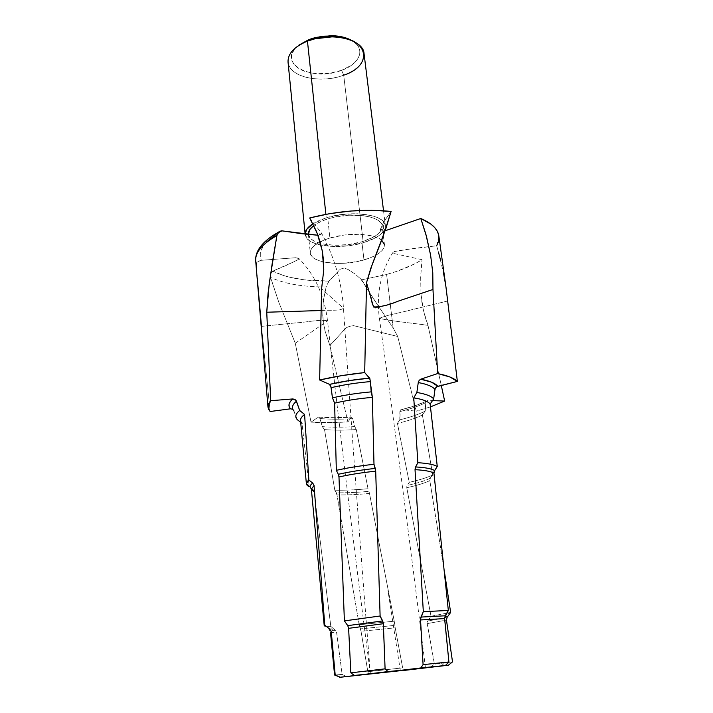 <?xml version="1.0" encoding="UTF-8"?>
<svg xmlns="http://www.w3.org/2000/svg" width="713" height="713" viewBox="0 0 713 713"><rect width="100%" height="100%" fill="white"/><g stroke="black" fill="none" stroke-linecap="round" stroke-linejoin="round"><path stroke-width="0.53" stroke-dasharray="3.56 2.67" d="M308.417 234.283C308.827 244.764 339.593 248.748 361.874 241.796L363.978 259.933C341.563 266.742 310.654 263.052 310.289 252.946C310.226 247.251 316.75 242.277 329.869 238.026L327.828 218.909C321.937 220.745 317.249 222.955 313.765 225.54L321.661 221.146L327.828 218.909L329.869 238.026L344.201 235.032L359.04 234.283L371.945 235.878L380.849 239.523L383.353 241.921L384.45 244.568L384.12 247.375L382.391 250.21L379.369 252.981L375.172 255.584L369.976 257.928L357.4 261.537L343.416 263.311L336.509 263.436L324.067 262.099L318.978 260.682L314.923 258.819L312.053 256.573L310.511 254.024L310.378 251.252L311.679 248.374L314.397 245.495L323.666 240.21L329.869 238.026C348.47 232.206 374.37 233.418 381.722 240.192M288.034 62.093C288.863 77.049 320.93 84.089 343.711 75.177L363.265 242.732C339.076 250.263 305.654 245.958 305.191 234.55L305.164 234.105L305.191 234.55M305.164 234.105L307.151 238.695L310.28 241.235L314.691 243.347L320.199 244.96L333.639 246.52L348.693 245.735L363.265 242.732L375.332 237.901L379.86 234.996L383.131 231.885L384.993 228.704L385.368 225.54L384.191 222.545L381.482 219.818L377.32 217.483L371.847 215.647L357.864 213.766L341.768 214.533L326.26 217.848L319.54 220.29L312.873 223.757L326.26 217.848L325.886 214.328L326.26 217.848C351.09 209.702 385.296 214.551 385.368 225.558C385.323 232.411 377.961 238.133 363.265 242.732L343.711 75.177C326.331 81.585 303.15 79.829 293.123 71.059C282.847 62.405 288.979 48.199 307.455 41.122M298.64 45.267L295.022 48.751L292.624 52.459L291.537 56.229L291.769 59.928L293.301 63.412L296.047 66.541L299.888 69.223L304.665 71.353L316.269 73.724L329.192 73.35L341.616 70.32L343.711 75.177L341.616 70.32L351.794 65.017L355.555 61.728L358.22 58.172L359.673 54.464L359.833 50.748L358.684 47.165L356.233 43.858L351.955 40.588C366.206 48.52 360.029 63.956 341.616 70.32C313.355 81.906 277.107 64.215 296.956 46.719M425.474 318.034L427.987 325.378L441.285 385.412L427.987 325.378L423.433 310.387L425.474 318.034M421.918 302.41L423.433 310.387L420.973 294.086L421.918 302.41M420.679 277.081L420.973 294.086L420.795 274.621L422.016 259.692L420.679 277.081M266.662 241.876L261.386 249.479L260.325 253.213L260.307 256.832L261.306 260.307L295.788 257.723L298.711 258.222L298.221 259.568L293.399 262.019L272.722 271.109L283.596 275.575L290.022 277.33L304.496 279.861L329.032 281.065L340.27 269.193L344.21 268.008L346.473 268.525L355.003 273.944L361.678 279.826L386.606 274.469L393.166 327.998L397.702 336.465L416.223 411.196L430.474 406.865L416.223 411.196L397.711 336.465L393.166 327.998L386.606 274.469C400.786 270.521 412.586 265.592 422.016 259.692L394.057 253.552L392.818 252.554L395.492 251.208L403.683 249.88L436.659 245.762L438.816 235.843M255.691 260.922L256.502 264.47L257.812 261.707L261.306 260.307L295.788 257.723L298.961 258.65L297.847 259.782L286.769 265.183L272.01 271.493L270.521 273.587L270.263 276.412L278.881 302.472L295.28 343.256L311.011 422.149L318.756 416.918L319.905 418.531L322.312 426.632L324.513 429.6L334.807 490.214L336.973 494.929L359.183 624.74L361.036 631.317L367.846 671.717L368.63 674.364L367.846 671.717L402.649 667.867L395.198 627.823L402.649 667.867L367.846 671.717L361.036 631.317L395.198 627.823L394.797 625.381L360.484 628.884L361.036 631.317L395.198 627.823L394.227 621.183L394.797 625.381L360.484 628.884L359.183 624.74L394.227 621.183L369.494 493.441L394.227 621.183L359.183 624.74L336.973 494.929C346.776 495.08 357.614 494.581 369.494 493.441L368.96 491.319C357.044 492.46 346.161 492.95 336.304 492.79L336.973 494.929C346.776 495.08 357.614 494.581 369.494 493.441L368.96 491.319C357.044 492.46 346.161 492.95 336.304 492.79L334.807 490.214C344.896 490.366 355.965 489.867 368.024 488.726L356.277 429.538L368.024 488.726C355.965 489.867 344.896 490.366 334.807 490.214L324.513 429.6C333.916 430.385 344.504 430.367 356.277 429.538L354.771 426.57L356.277 429.538C344.504 430.367 333.916 430.385 324.513 429.6L322.312 426.632C332 427.399 342.819 427.381 354.771 426.57L352.605 418.656L354.771 426.57C342.819 427.381 332 427.399 322.312 426.632L319.905 418.531C329.682 419.378 340.582 419.422 352.605 418.656L351.554 417.132C339.379 417.889 328.301 417.854 318.319 417.016L319.166 417.141L319.905 418.531C329.682 419.378 340.582 419.422 352.605 418.656L351.554 417.132L347.908 421.909L328.773 422.586L311.011 422.149L318.319 417.016L334.112 417.675L351.554 417.132L347.908 421.909L329.896 345.564L340.867 333.524C344.049 330.556 344.789 326.483 353.621 325.654L397.702 336.465L353.621 325.654C348.185 326.385 344.878 327.962 343.719 330.395L329.896 345.573L324.994 330.832L322.748 315.814L323.247 301.091L326.135 286.956L323.247 301.091L322.748 315.814L323.524 323.354L324.994 330.832L329.896 345.573L347.908 421.909C334.7 422.729 322.401 422.809 311.011 422.149L295.28 343.256L278.881 302.472L270.477 277.375C284.38 283.801 302.936 286.991 326.135 286.956L328.675 281.492L340.27 269.193L344.21 268.008L348.55 269.728L355.003 273.944L361.678 279.826L373.104 298.239L393.166 327.998L373.104 298.239L361.678 279.826L386.606 274.469L396.722 271.35L414.583 263.917L422.016 259.692L394.057 253.552L392.818 252.554L394.253 251.564L414.654 248.267L436.659 245.762L438.557 252.545L436.659 245.762M438.941 238.213L438.548 234.506M383.255 222.919L380.243 230.335L381.794 231.083L385.127 230.762L381.794 231.083L380.448 230.584L380.181 229.773L384.093 221.387L391.107 211.449L383.255 222.919L383.656 234.951M309.709 217.964L321.518 233.169L320.868 234.524L317.936 235.245L321.233 234.265L321.518 233.169L309.709 217.964M256.502 264.47L257.241 277.883L256.564 263.73L258.534 261.181L261.306 260.307C257.331 250.628 264.3 240.807 282.232 230.852L276.074 234.408M444.547 572.557L429.832 480.624C424.574 483.129 416.882 485.5 406.758 487.728L431.017 616.246L427.738 621.032L447.078 617.405L427.738 621.032L431.017 616.246L450.652 612.422L431.017 616.246L406.758 487.728L406.882 485.936L409.226 482.336L397.426 423.424L399.797 419.814L400.314 410.118L401.704 409.592L416.223 411.196L401.704 409.592L416.33 405.287L427.925 400.448L432.506 400.617L427.925 400.448C421.187 403.852 412.453 406.9 401.704 409.592L400.376 410.046L399.841 411.588C410.501 408.959 419.119 405.973 425.697 402.64L426.419 400.982L427.925 400.448L425.911 401.713L425.215 411.116C418.834 414.342 410.358 417.239 399.797 419.814L399.841 411.588C410.501 408.959 419.119 405.973 425.697 402.64L425.215 411.116L421.998 415.18C415.848 418.246 407.658 420.991 397.426 423.424L399.797 419.814C410.269 417.265 418.691 414.396 425.064 411.196L422.381 414.984L432.746 474.956C427.265 477.558 419.431 480.027 409.226 482.336L397.426 423.424C407.889 420.937 416.205 418.13 422.381 414.984L432.746 474.956L429.395 478.708C424.066 481.097 416.65 483.343 407.132 485.455L409.226 482.336C418.887 480.152 426.445 477.817 431.918 475.348L432.746 474.956L430.331 478.271L429.378 478.717C424.057 481.097 416.642 483.343 407.132 485.455L406.758 487.728C416.882 485.5 424.574 483.129 429.832 480.624L430.331 478.271L429.832 480.624L444.547 572.566M427.221 623.617L446.463 620.078L427.221 623.617L434.422 664.177L427.221 623.617M427.738 621.032L427.23 622.235L427.738 621.032M452.523 661.887L434.422 664.177L452.523 661.887M430.402 667.395L434.422 664.177L430.402 667.395M445.981 287.134L443.45 272.598L438.557 252.545M257.241 277.883L260.593 317.766L270.12 411.517L261.466 326.367L295.547 322.909C305.868 322.445 320.485 319.085 327.525 320.868C320.476 319.094 305.868 322.445 295.538 322.909L261.466 326.367M296.822 419.092L293.337 409.904L292.473 409.2L293.916 410.857L297.357 419.699L302.009 423.362L309.219 486.667L311.367 488.69L309.219 486.667L302.009 423.362L300.681 422.319M300.521 420.599L302.009 423.362M311.358 489.154L314.094 491.845L312.847 489.555L314.094 491.845L330.814 626.379C326.536 626.397 324.335 626.157 324.21 625.64M335.422 630.417L330.814 630.31L335.422 630.417L330.814 626.379L335.422 630.417M326.153 626.237L330.814 626.379L314.094 491.845M330.484 632.36L336.696 632.868L336.545 632.164L342.142 674.4L335.199 675.006L342.142 674.4L346.607 676.708L342.142 674.4L336.696 632.868L330.484 632.36L331.117 631.005L333.14 630.417L328.559 626.362M343.711 75.177C357.534 69.74 364.316 62.539 364.04 53.573M308.417 234.336L310.191 238.062L313.052 240.406L317.098 242.358L322.16 243.846L334.549 245.29L348.434 244.568L361.874 241.796L372.988 237.331L377.141 234.657L380.145 231.796L381.838 228.855L382.159 225.959L381.054 223.196L378.55 220.7L374.708 218.561L369.682 216.877L363.639 215.727L349.539 215.21L334.727 217.117L327.828 218.909C350.653 211.44 382.088 215.879 382.168 226.012L384.459 244.63C384.396 250.691 377.569 255.798 363.978 259.933L361.874 241.796C375.368 237.563 382.132 232.304 382.168 226.012M295.28 343.256L327.525 320.868L295.28 343.265M297.357 419.699L293.916 410.857M321.073 310.52C328.185 309.736 339.905 311.323 343.479 308.239L321.59 288.89L343.47 308.23C339.941 311.323 328.176 309.736 321.073 310.52M375.76 307.909C394.646 302.472 413.718 296.314 432.969 289.46M447.666 301.011L412.132 309.629C401.41 312.651 386.731 314.834 379.396 318.408C393.959 321.563 412.675 323.016 427.987 325.378C412.675 323.016 393.941 321.563 379.396 318.399C386.758 314.834 401.419 312.651 412.132 309.62L447.666 301.011M440.331 259.274L443.45 272.598M445.839 286.118L445.973 287.054M329.032 281.065L326.135 286.956C302.936 286.991 284.38 283.801 270.477 277.375L270.521 273.587L272.722 271.109C286.368 277.981 305.137 281.296 329.032 281.065M308.426 234.452L310.289 252.946M426.151 401.276C419.734 404.387 411.196 407.257 400.546 409.895M319.112 417.096C328.871 417.88 339.807 417.889 351.919 417.132M421.998 415.18L425.064 411.196M430.278 478.352L429.395 478.708L431.918 475.348M446.837 617.797L445.527 617.815L449.11 612.841M441.08 666.129L444.618 662.93M383.532 210.754L385.368 225.558M370.395 674.017C353.791 546.452 339.504 428.736 327.525 320.868C326.242 309.888 323.595 299.54 319.602 289.834C316.545 281.867 308.8 268.195 298.489 258.088M370.35 673.785C359.744 540.614 350.787 418.763 343.47 308.23C341.75 282.072 334.397 257.001 321.42 233.026M318.194 235.95L320.805 232.26M425.438 667.733C409.529 538.279 394.191 421.838 379.396 318.399C376.152 293.783 380.724 271.689 393.13 252.144M360.564 278.631L377.872 305.316M400.358 670.728L387.961 590.578"/><path stroke-width="1.07" d="M308.417 234.336L309.781 229.55L313.765 225.531C309.932 228.463 308.15 231.377 308.417 234.283L308.426 234.452M383.532 210.754L364.04 53.573C363.461 39.179 330.743 31.515 307.455 41.122L309.014 39.527L307.455 41.122L325.886 214.328L307.455 41.122C294.184 46.719 287.713 53.707 288.034 62.093L305.146 234.105C305.111 230.602 307.677 227.153 312.873 223.757L306.643 229.452L305.164 234.105M307.455 41.122L315.012 38.769L332.481 36.809L331.438 35.659C339.709 35.864 346.545 37.504 351.955 40.588L342.151 36.889L335.805 35.9L322.116 36.211L309.014 39.527L296.956 46.719M444.654 401.062L430.474 406.865L444.654 401.062L441.285 385.412L444.654 401.062L432.506 400.617L444.654 401.062M436.659 245.762L438.299 241.974L438.941 238.213M438.548 234.506L437.105 230.905L434.6 227.465L431.026 224.212L420.795 218.49L385.127 230.762L420.795 218.49L426.561 236.769L430.59 254.996L432.782 272.767L432.969 289.46L432.782 272.767L430.59 254.996L425.848 234.149L420.795 218.49C431.802 223.258 437.809 229.051 438.816 235.843L445.981 287.134M432.969 289.46L398.032 301.207C389.218 305.012 381.045 306.946 373.523 307L366.509 282.696L372.462 263.765L385.876 228.561L391.107 211.449L371.678 210.29L350.849 211.021L329.798 213.633L309.709 217.964L317.365 233.739L322.321 251.101L323.524 260.352L323.773 269.755L321.59 288.89L319.638 379.993C333.72 376.705 348.746 374.236 364.7 372.569L366.509 282.696L370.769 268.373L382.836 237.206L391.107 211.449C364.557 208.749 337.427 210.914 309.709 217.964L316.42 231.386L319.87 240.976L322.321 251.101L323.773 269.755L321.59 288.89L319.638 379.993L341.465 375.671L364.7 372.569L369.619 378.14L348.996 380.626L329.558 384.378L319.638 379.993L329.558 384.378C342.124 381.464 355.484 379.387 369.619 378.14L370.421 381.598C356.545 382.783 343.443 384.806 331.126 387.667L329.558 384.378L330.885 386.482L332.454 397.863C344.557 395.064 357.471 393.068 371.188 391.874L370.421 381.598C356.545 382.783 343.443 384.806 331.126 387.667L332.454 397.863L334.611 403.148C346.402 400.421 358.987 398.496 372.364 397.373L371.188 391.874C357.471 393.068 344.557 395.064 332.454 397.863L334.611 403.148L336.331 470.33C347.739 467.773 360.297 465.758 373.986 464.297L372.364 397.373C358.987 398.496 346.402 400.421 334.611 403.148L336.331 470.33L338.327 474.288C349.513 471.783 361.821 469.84 375.27 468.432L373.986 464.297C360.297 465.758 347.739 467.773 336.331 470.33L338.327 474.288C349.513 471.783 361.821 469.84 375.27 468.432L375.698 471.168C362.32 472.567 350.083 474.493 338.978 476.97L338.327 474.288L338.978 476.97L344.388 620.889L380.109 615.996L375.698 471.168C362.32 472.567 350.083 474.493 338.978 476.97L344.388 620.889L347.757 625.631L382.685 620.934L380.109 615.996L344.388 620.889L347.757 625.631L382.685 620.934L383.353 623.715L348.621 628.34L347.757 625.631L348.621 628.34L350.832 672.84L385.091 668.847L383.353 623.715L348.621 628.34L350.832 672.84L354.45 675.452L448.379 665.202L339.575 677.35L388.024 671.593L385.091 668.847L350.832 672.84L354.45 675.452L370.35 673.785L340.217 677.225L334.958 674.908L331.278 631.807L330.484 632.36L331.278 631.807L335.199 675.006L334.566 675.006L340.217 677.225L402.64 670.452M256.502 264.47L255.691 260.905C255.094 252.411 262.17 243.953 276.902 235.522L269.238 283.364L266.751 312.232L270.682 400.715L292.802 398.941C288.649 402.587 287.865 405.884 290.449 408.816L292.473 409.2L290.449 408.816L270.12 411.517L268.445 409.057L267.954 406.419L268.685 403.62L270.682 400.715L292.802 398.941L290.298 401.588L289.086 404.146L289.148 406.57L290.449 408.816L270.12 411.517L267.972 407.203L270.682 400.715L266.751 312.232L268.088 292.963L272.09 264.193L276.902 235.522L278.792 231.93L282.232 230.852L301.554 233.686L317.936 235.245L281.314 230.798L278.792 231.93L276.902 235.522C262.126 243.971 255.058 252.455 255.7 260.967L267.963 407.132M276.074 234.408L266.662 241.876M444.547 572.566L450.652 612.422L447.078 617.405L450.652 612.422L444.547 572.557M375.76 307.909C370.733 304.914 372.516 300.013 370.35 295.984L366.509 282.696L364.7 372.569L369.887 378.648L372.364 397.373L373.986 464.297L375.698 471.168L380.109 615.996L383.291 622.93L385.091 668.847L388.024 671.593L402.711 670.095L420.759 667.956L423.085 664.641L420.501 619.187L423.317 611.674L415.028 469.68L415.322 467.576L417.845 462.701L413.763 397.872L416.864 392.48L418.255 382.56L419.155 380.377L420.715 379.2L437.657 373.559L449.93 376.99L457.363 381.419L436.712 386.74L434.975 389.441L433.673 398.923L430.135 404.048L437.274 466.489L434.262 471.177L433.95 473.209L448.334 610.462L444.582 617.85L448.914 661.985L445.563 665.336L448.914 661.985L423.085 664.641L448.914 661.985L444.6 618.599L420.51 619.953L420.955 617.075L445.179 615.791L448.334 610.462L423.317 611.674L448.334 610.462L433.95 473.209C431 471.355 424.69 470.179 415.028 469.68L415.599 466.944C425.278 467.478 431.606 468.691 434.591 470.571L437.274 466.489C434.092 464.564 427.622 463.298 417.845 462.701C427.622 463.298 434.092 464.564 437.274 466.489L430.135 404.048C428.014 401.303 422.559 399.244 413.763 397.872C422.559 399.244 428.014 401.303 430.135 404.048L433.673 398.923C431.365 396.098 425.759 393.95 416.864 392.48C425.759 393.95 431.365 396.098 433.673 398.923L434.975 389.441C432.666 386.473 427.096 384.173 418.255 382.56L419.155 380.377L420.715 379.2C429.645 380.885 435.331 383.246 437.764 386.286L431.686 382.23L420.715 379.2L437.657 373.559L432.969 289.451L437.657 373.559C447.434 375.519 453.994 378.14 457.363 381.419L437.265 386.446L435.928 387.409L434.975 389.441C432.666 386.473 427.096 384.173 418.255 382.56L416.864 392.48L413.763 397.872L417.845 462.701L415.599 466.944C425.278 467.478 431.606 468.691 434.591 470.571L433.95 473.209C431 471.355 424.69 470.179 415.028 469.68L423.317 611.674L420.955 617.075L445.179 615.791L444.6 618.599L420.51 619.953L423.085 664.641L420.759 667.956L448.379 665.202L452.523 661.887L446.463 620.078L447.078 617.405L446.463 620.078L452.523 661.887L448.379 665.202L402.64 670.585M445.973 287.054L457.363 381.419L446.053 287.642M302.009 423.362C299.362 420.75 300.226 417.791 304.594 414.467L299.692 410.483C295.476 413.914 294.692 416.989 297.357 419.699L296.822 419.092C294.826 416.517 295.779 413.647 299.692 410.483L296.02 400.376L292.802 398.941L295.022 399.458L296.456 401.214C292.419 404.592 291.448 407.658 293.551 410.421L293.916 410.857M306.385 483.735L300.521 420.599C300.342 418.674 301.697 416.633 304.594 414.467L308.863 480.027L312.775 483.12C309.772 485.259 309.308 487.113 311.367 488.69C309.308 487.113 309.772 485.259 312.775 483.12L308.863 480.027C305.458 482.665 305.574 484.876 309.219 486.667L306.385 483.735L308.863 480.027L304.594 414.467L299.692 410.483L296.456 401.214C292.419 404.592 291.448 407.667 293.551 410.421L293.863 410.724M326.153 626.237C324.174 626.041 323.711 625.666 324.763 625.114L329.932 629.276C328.693 629.802 328.987 630.14 330.814 630.31C328.987 630.14 328.693 629.802 329.932 629.276L324.763 625.114L314.05 485.517L311.358 489.154L324.21 625.64L324.763 625.114L314.05 485.517L312.775 483.12L314.05 485.517L311.358 489.154L314.094 491.845M329.932 629.276L331.278 631.807L329.932 629.276M331.438 35.659L315.788 37.415L309.014 39.527L298.64 45.267M332.481 36.809C368.621 36.773 374.423 65.329 343.711 75.177M381.722 240.192L384.459 244.63M261.466 326.367L257.241 277.883M300.681 422.319L297.357 419.699M266.751 312.232L321.073 310.52L266.751 312.232M438.557 252.545L440.331 259.274M443.45 272.598L445.839 286.118M311.358 489.154L313.462 490.196M334.566 675.006L330.484 632.36M315.012 38.769L315.788 37.415M255.691 260.922C255.397 257.072 256.404 253.177 258.73 249.229C262.518 243.071 269.157 237.358 278.631 232.081"/></g></svg>
